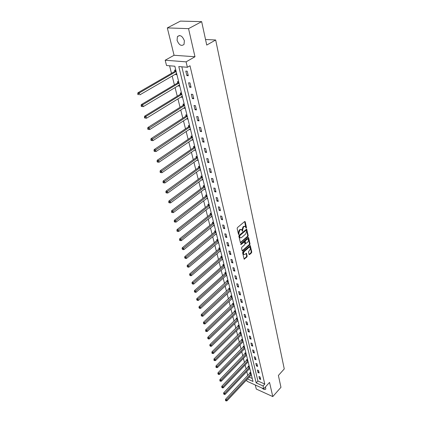 <?xml version="1.0" encoding="UTF-8"?>
<svg xmlns="http://www.w3.org/2000/svg" width="422" height="422" viewBox="0 0 422 422"><rect width="100%" height="100%" fill="white"/><g stroke="black" fill="none" stroke-linecap="round" stroke-linejoin="round"><path stroke-width="0.63" d="M246.263 228.138L246.459 227.521L245.198 221.719L244.681 221.508L237.417 227.637L237.138 228.534L238.551 234.537L239.021 233.878L238.852 233.129L239.749 230.275L240.355 229.763L241.579 229.61L242.56 231.303L242.592 229.932L243.489 227.094L244.085 226.588L245.287 226.44L246.263 228.138M245.868 227.838L244.665 221.518M238.419 234.21L238.335 232.981L238.852 233.129M242.165 231.008L242.075 229.79L242.592 229.932M261.782 387.939C263.681 389.553 265.027 389.912 265.823 389.01L265.449 386.932M184.367 40.723C182.367 35.891 180.046 34.53 177.409 36.635L177.076 40.348C179.081 45.149 181.397 46.494 184.029 44.384L184.367 40.723M249.054 254.44L249.55 254.608L251.491 252.868L251.765 252.008L250.304 245.636L242.898 251.913L242.624 252.789L244.143 259.177L246.902 256.987L247.176 256.117L246.464 253.263L244.902 254.376L243.884 254.524C243.272 253.654 243.404 252.667 244.275 251.575L248.901 247.477L249.893 247.329C250.499 248.199 250.373 249.18 249.513 250.267L248.474 251.818L249.054 254.44L250.984 252.715L251.259 251.855L249.919 245.699L250.436 245.868M181.835 66.813L257.905 381.003L264.784 384.073L263.064 385.972L263.739 388.826L247.007 381.251L246.643 379.832M201.658 21.649L188.544 28.649L167.323 27.899L180.437 21.1L201.658 21.649L206.738 45.064L215.674 39.99L284.259 368.933L278.388 375.459L280.962 387.317L272.781 396.58L269.537 382.406L263.739 388.826M167.323 27.899L174.064 55.271L194.98 56.748L188.544 28.649M194.98 56.748L186.086 61.855L187.379 67.283L178.786 66.555L256.18 382.875L263.064 385.972M264.784 384.073L189.995 65.758L187.379 67.283M247.946 236.536L248.22 235.666L246.706 229.072L239.142 235.281L238.863 236.172L240.44 242.782L247.946 236.536L247.434 236.394L247.709 235.523L246.321 229.13M248.658 237.665L250.009 243.9L249.734 244.771L242.687 250.99L242.175 250.816L241.569 248.141L241.848 247.26L244.734 244.728L245.013 243.853L244.48 241.832L241.083 244.517L240.814 244.554L240.915 243.768L248.152 237.47L248.658 237.665L248.141 237.517L249.497 243.758L250.009 243.9M255.284 384.996L256.281 389.047L272.781 396.58M215.674 39.99L205.53 39.499M185.775 71.075L186.862 75.601L188.286 75.738L187.204 71.207L185.775 71.075M188.581 82.77L189.642 87.206L191.055 87.365L189.995 82.923L188.581 82.77M191.33 94.238L192.369 98.584L193.772 98.759L192.733 94.401L191.33 94.238M194.02 105.474L195.043 109.741L196.436 109.931L195.418 105.658L194.02 105.474M196.663 116.493L197.665 120.676L199.047 120.887L198.05 116.699L196.663 116.493M199.253 127.302L200.234 131.406L201.61 131.632L200.629 127.523L199.253 127.302M201.79 137.904L202.755 141.929L204.121 142.172L203.161 138.142L201.79 137.904M204.285 148.307L205.229 152.258L206.59 152.511L205.646 148.56L204.285 148.307M206.733 158.514L207.661 162.391L209.011 162.66L208.083 158.783L206.733 158.514M209.133 168.531L210.04 172.334L211.385 172.624L210.478 168.811L209.133 168.531M211.485 178.364L212.382 182.098L213.717 182.399L212.825 178.659L211.485 178.364M213.801 188.022L214.682 191.688L216.006 191.999L215.13 188.328L213.801 188.022M216.075 197.501L216.934 201.104L218.253 201.431L217.393 197.823L216.075 197.501M218.306 206.812L219.15 210.351L220.458 210.689L219.614 207.144L218.306 206.812M220.495 215.958L221.328 219.435L222.631 219.783L221.798 216.307L220.495 215.958M222.647 224.947L223.47 228.36L224.762 228.719L223.945 225.301L222.647 224.947M224.768 233.777L225.57 237.132L226.851 237.502L226.055 234.141L224.768 233.777M226.846 242.455L227.637 245.752L228.914 246.131L228.123 242.829L226.846 242.455M228.888 250.984L229.663 254.223L230.934 254.614L230.159 251.37L228.888 250.984M230.897 259.366L231.662 262.553L232.923 262.953L232.163 259.762L230.897 259.366M232.875 267.611L233.624 270.745L234.88 271.151L234.131 268.017L232.875 267.611M234.817 275.719L235.555 278.8L236.8 279.216L236.067 276.13L234.817 275.719M236.726 283.689L237.454 286.717L238.688 287.145L237.966 284.111L236.726 283.689M238.604 291.528L239.321 294.509L240.551 294.946L239.838 291.961L238.604 291.528M240.45 299.24L241.157 302.178L242.381 302.616L241.679 299.683L240.45 299.24M242.27 306.831L242.961 309.716L244.18 310.165L243.489 307.279L242.27 306.831M244.058 314.3L244.744 317.138L245.952 317.597L245.272 314.754L244.058 314.3M245.82 321.648L246.49 324.444L247.693 324.908L247.028 322.107L245.82 321.648M247.556 328.88L248.215 331.634L249.413 332.103L248.753 329.35L247.556 328.88M249.26 336.002L249.908 338.708L251.101 339.188L250.452 336.476L249.26 336.002M250.942 343.012L251.581 345.676L252.762 346.161L252.124 343.487L250.942 343.012M252.593 349.912L253.226 352.539L254.397 353.024L253.77 350.397L252.593 349.912M254.223 356.706L254.841 359.296L256.012 359.787L255.394 357.197L254.223 356.706M255.827 363.4L256.439 365.948L257.599 366.449L256.993 363.896L255.827 363.4M257.409 369.994L258.011 372.505L259.161 373.006L258.565 370.495L257.409 369.994M258.966 376.487L259.556 378.961L260.706 379.468L260.116 376.994L258.966 376.487M169.581 65.774L171.49 73.338M172.171 76.023L174.407 84.885M175.083 87.56L177.261 96.2M177.936 98.869L180.062 107.293M180.732 109.957L182.805 118.181M183.475 120.834L185.501 128.858M186.171 131.5L188.143 139.329M188.808 141.966L190.739 149.61M191.403 152.237L193.287 159.701M193.946 162.317L195.782 169.602M196.441 172.213L198.24 179.329M198.894 181.929L200.645 188.877M201.299 191.467L203.014 198.256M203.668 200.84L205.34 207.466M205.989 210.04L207.624 216.518M208.268 219.081L209.866 225.411M210.509 227.97L212.071 234.152M212.714 236.7L214.239 242.74M214.882 245.282L216.37 251.185M217.008 253.717L218.464 259.488M219.102 262.009L220.527 267.653M221.16 270.164L222.552 275.687M223.185 278.188L224.546 283.584M225.174 286.074L226.508 291.354M227.131 293.833L228.434 298.998M229.062 301.472L230.333 306.52M230.955 308.983L232.2 313.926M232.823 316.379L234.041 321.211M234.658 323.653L235.851 328.385M236.468 330.816L237.633 335.448M238.245 337.869L239.39 342.4M239.997 344.811L241.115 349.247M241.722 351.653L242.819 355.989M243.42 358.383L244.491 362.63M245.098 365.014L246.142 369.171M246.743 371.55L247.772 375.617M249.186 377.11L252.272 378.487M175.826 70.184L174.56 70.068L174.861 71.276M175.552 74.05L175.673 74.536L176.934 74.657M178.691 81.741L177.435 81.61L177.731 82.791M178.422 85.56L178.527 85.988L179.777 86.125M181.502 93.067L180.252 92.919L180.542 94.085M181.228 96.838L181.323 97.213L182.568 97.366M184.256 104.181L183.016 104.018L183.301 105.152M183.981 107.9L184.066 108.227L185.3 108.396M186.957 115.079L185.727 114.895L186.002 116.013M186.688 118.751L187.985 119.215M189.61 125.767L188.381 125.571L188.655 126.669M189.336 129.396L190.612 129.823M192.21 136.253L190.992 136.048L191.261 137.124M191.936 139.84L193.197 140.236M194.764 146.55L193.55 146.323L193.814 147.383M194.489 150.09L195.729 150.459M197.264 156.652L196.061 156.414L196.32 157.453M196.995 160.149L198.219 160.487M199.727 166.569L198.53 166.321L198.783 167.339M199.453 170.024L200.661 170.335M202.138 176.306L200.951 176.048L201.199 177.045M201.869 179.725L203.056 180.004M204.512 185.87L203.33 185.596L203.573 186.577M204.259 189.23L205.414 189.504M206.838 195.259L205.667 194.975L205.904 195.94M206.622 198.556L207.724 198.831M209.127 204.485L207.962 204.19L208.199 205.139M208.943 207.719L209.998 207.993M211.375 213.553L210.214 213.247L210.446 214.176M211.216 216.723L212.229 216.998M213.585 222.457L212.43 222.141L212.656 223.059M213.448 225.575L214.423 225.844M215.753 231.214L214.608 230.887L214.83 231.789M215.642 234.273L216.581 234.542M217.889 239.817L216.75 239.485L216.971 240.366M217.799 242.819L218.696 243.088M219.983 248.278L218.854 247.93L219.071 248.801M219.915 251.227L220.785 251.491M222.046 256.592L220.922 256.244L221.133 257.093M221.998 259.493L222.832 259.757M224.077 264.773L222.958 264.409L223.164 265.253M224.04 267.622L224.847 267.88M226.071 272.818L224.958 272.448L225.163 273.271M226.05 275.613L226.83 275.877M228.033 280.73L226.925 280.35L227.126 281.163M228.028 283.478L228.777 283.737M229.964 288.511L228.861 288.126L229.062 288.928M229.969 291.217L230.697 291.47M231.863 296.17L230.765 295.78L230.961 296.566M231.884 298.829L232.585 299.082M233.73 303.708L232.643 303.307L232.833 304.083M233.762 306.325L234.442 306.572M235.571 311.125L234.49 310.719L234.679 311.478M235.613 313.694L236.267 313.942M237.38 318.42L236.304 318.014L236.489 318.763M237.433 320.952L238.066 321.2M239.158 325.61L238.092 325.193L238.277 325.932M239.221 328.1L239.838 328.342M240.915 332.684L239.854 332.262L240.034 332.99M240.983 335.137L241.584 335.374M242.639 339.647L241.584 339.219L241.764 339.937M242.719 342.063L243.299 342.3M244.343 346.509L243.294 346.077L243.468 346.778M244.428 348.888L244.992 349.121M246.015 353.267L244.971 352.824L245.145 353.52M246.11 355.604L246.654 355.836M247.667 359.919L246.627 359.475L246.801 360.161M247.767 362.224L248.294 362.451M249.291 366.475L248.257 366.027L248.426 366.702M249.397 368.744L249.914 368.97M250.895 372.932L249.866 372.478L250.035 373.143M251.006 375.169L251.507 375.39M247.461 378.956L253.005 381.451L174.845 66.217L166.526 65.516L165.176 60.225L186.086 61.855M174.064 55.271L165.176 60.225M257.905 381.003L256.18 382.875M175.673 74.536L176.749 73.908M186.862 75.601L188.08 74.884M189.642 87.206L190.844 86.478M178.527 85.988L179.587 85.35M192.369 98.584L193.556 97.841M181.323 97.213L182.367 96.569M195.043 109.741L196.209 108.987M184.066 108.227L185.094 107.573M197.665 120.676L198.815 119.917M186.756 119.025L187.774 118.366M200.234 131.406L201.373 130.635M189.394 129.623L190.396 128.953M202.755 141.929L203.879 141.148M191.984 140.025L192.975 139.344M205.229 152.258L206.342 151.466M194.521 150.227L195.502 149.546M207.661 162.391L208.753 161.594M197.016 160.244L197.987 159.558M210.04 172.334L211.127 171.532M199.469 170.082L200.424 169.386M212.382 182.098L213.453 181.291M201.874 179.74L202.776 179.07M214.682 191.688L215.737 190.876M216.934 201.104L217.979 200.281M219.15 210.351L220.184 209.528M221.328 219.435L222.347 218.607M223.47 228.36L224.478 227.527M225.57 237.132L226.567 236.294M227.637 245.752L228.618 244.908M229.663 254.223L230.639 253.374M231.662 262.553L232.622 261.703M233.624 270.745L234.574 269.89M235.555 278.8L236.494 277.94M237.454 286.717L238.383 285.858M239.321 294.509L240.239 293.643M241.157 302.178L242.07 301.308M242.961 309.716L243.863 308.846M244.744 317.138L245.636 316.268M246.49 324.444L247.376 323.568M248.215 331.634L249.091 330.753M249.908 338.708L250.773 337.832M251.581 345.676L252.435 344.795M253.226 352.539L254.07 351.658M254.841 359.296L255.685 358.41M256.439 365.948L257.267 365.062M258.011 372.505L258.834 371.618M259.556 378.961L260.369 378.07M244.744 226.282L243.568 226.445L244.085 226.588M242.075 229.79L242.972 226.957L243.568 226.445M241.036 229.447L239.838 229.621L240.355 229.763M238.335 232.981L239.232 230.132L239.838 229.621M240.825 242.729L240.313 242.581L247.434 236.394M246.422 230.391L246.063 230.248L239.759 235.661L239.564 236.283L240.181 237.855L241.41 237.691L245.704 233.988L246.596 231.172L246.422 230.391M246.205 230.18L245.551 230.106L246.063 230.248M240.202 237.866L239.221 236.921L239.242 235.518L245.551 230.106M242.181 250.837L249.223 244.623L249.497 243.758M244.312 241.785L243.589 241.737L240.709 244.248M247.709 242.122C248.579 241.025 248.706 240.034 248.083 239.147L247.086 239.285L245.446 240.714L245.171 241.59L245.699 243.61L247.709 242.122M247.635 239.021L246.575 239.137L247.086 239.285M245.351 243.51L244.654 241.447L244.934 240.566L246.575 239.137M249.465 247.202L248.394 247.329L248.901 247.477M243.805 254.503L243.373 254.371C242.766 253.495 242.893 252.514 243.763 251.422L248.394 247.329M244.523 259.119L244.016 258.96L246.39 256.829L246.664 255.964L246.079 253.327L246.59 253.495M175.684 70.168L174.618 71.529L137.899 92.777L139.281 92.951L139.824 94.866L176.639 73.465M176.159 71.524L139.281 92.951L138.289 93.9L137.741 93.832L137.957 94.597L138.511 94.665L138.289 93.9M138.511 94.665L137.957 94.597M137.741 93.832L137.899 92.777M178.517 81.72L177.488 83.044L141.28 104.603L142.652 104.798L143.19 106.676L179.487 84.959M179.018 83.055L142.652 104.798L141.676 105.737L141.127 105.658L141.344 106.407L141.887 106.486L141.676 105.737M143.19 106.676L141.887 106.486M141.127 105.658L141.28 104.603M181.291 93.046L180.305 94.338L144.593 116.192L145.959 116.403L146.481 118.239L182.283 96.232M181.824 94.364L145.959 116.403L144.989 117.332L144.445 117.247L144.656 117.981L145.2 118.065L144.989 117.332M146.481 118.239L145.2 118.065M144.445 117.247L144.593 116.192M184.018 104.15L183.064 105.41L147.842 127.544L149.198 127.776L149.71 129.575L185.026 107.283M184.572 105.453L148.238 128.689L147.695 128.599L147.9 129.317L148.444 129.412L148.238 128.689M149.71 129.575L148.444 129.412M147.695 128.599L147.842 127.544M186.698 115.037L185.77 116.272L151.023 138.669L152.368 138.917L152.869 140.684L187.716 118.128M187.268 116.33L151.419 139.824L150.881 139.724L151.081 140.431L151.619 140.531L151.419 139.824M152.869 140.684L151.619 140.531M150.881 139.724L151.023 138.669M189.325 125.719L188.428 126.922L154.141 149.573L155.481 149.842L155.971 151.572L190.348 128.763M189.916 127.001L154.536 150.733L154.004 150.628L154.199 151.319L154.737 151.424L154.536 150.733M155.971 151.572L154.737 151.424M154.004 150.628L154.141 149.573M191.899 136.2L191.034 137.377L157.195 160.265L158.53 160.545L159.01 162.243L192.938 139.197M192.511 137.472L157.596 161.431L157.063 161.32L157.258 161.995L157.791 162.111L157.596 161.431M159.01 162.243L157.791 162.111M157.063 161.32L157.195 160.265M194.431 146.487L193.587 147.637L160.191 170.746L161.515 171.047L161.99 172.709L195.476 149.441M195.059 147.742L160.592 171.923L160.065 171.801L160.255 172.466L160.782 172.587L160.592 171.923M161.99 172.709L160.782 172.587M160.065 171.801L160.191 170.746M196.916 156.583L196.098 157.707L163.135 181.027L164.448 181.344L164.912 182.974L197.971 159.495M197.559 157.828L163.536 182.209L163.008 182.082L163.193 182.731L163.72 182.858L163.536 182.209M164.912 182.974L163.72 182.858M163.008 182.082L163.135 181.027M199.358 166.495L198.567 167.592L166.015 191.113L167.323 191.44L167.782 193.044L200.418 169.364M200.012 167.729L166.416 192.295L165.893 192.163L166.078 192.807L166.6 192.938L166.416 192.295M167.782 193.044L166.6 192.938M165.893 192.163L166.015 191.113M201.753 176.222L200.983 177.298L168.847 201.009L170.145 201.352L170.593 202.924L202.818 179.055M202.423 177.446L169.248 202.196L168.726 202.059L168.905 202.687L169.428 202.824L169.248 202.196M170.593 202.924L169.428 202.824M168.726 202.059L168.847 201.009M204.111 185.775L203.362 186.835L171.622 210.72L172.915 211.074L173.352 212.614L205.182 188.571M204.791 186.993L172.023 211.913L171.506 211.77L171.685 212.382L172.202 212.53L172.023 211.913M173.352 212.614L172.202 212.53M171.506 211.77L171.622 210.72M206.421 195.159L205.693 196.198L174.349 220.252L175.631 220.616L176.064 222.13L207.497 197.918M207.112 196.367L174.75 221.445L174.233 221.297L174.407 221.903L174.924 222.051L174.75 221.445M176.064 222.13L174.924 222.051M174.233 221.297L174.349 220.252M208.695 204.38L207.988 205.393L177.024 229.605L178.3 229.985L178.722 231.472L209.776 207.102M209.396 205.577L177.425 230.802L176.913 230.649L177.082 231.245L177.593 231.398L177.425 230.802M178.722 231.472L177.593 231.398M176.913 230.649L177.024 229.605M210.931 213.437L210.24 214.434L179.651 238.794L180.922 239.184L181.333 240.64L212.013 216.122M211.644 214.629L180.052 239.991L179.545 239.833L179.709 240.419L180.22 240.577L180.052 239.991M181.333 240.64L180.22 240.577M179.545 239.833L179.651 238.794M213.126 222.336L212.456 223.312L182.225 247.814L183.491 248.215L183.897 249.645L214.212 224.989M213.848 223.518L182.631 249.012L182.125 248.853L182.795 249.587L182.631 249.012M183.897 249.645L182.795 249.587M182.125 248.853L182.225 247.814M215.289 231.082L214.629 232.042L184.762 256.671L186.018 257.082L186.418 258.491L216.37 233.704M216.011 232.258L185.163 257.874L184.662 257.71L185.327 258.438L185.163 257.874M186.418 258.491L185.327 258.438M184.662 257.71L184.762 256.671M217.409 239.675L216.771 240.619L187.247 265.375L188.497 265.797L188.892 267.179L218.496 242.27M218.142 240.846L187.653 266.577L187.152 266.409L187.811 267.131L187.653 266.577M188.892 267.179L187.811 267.131M187.152 266.409L187.247 265.375M219.498 248.131L218.87 249.054L189.694 273.92L190.934 274.353L191.319 275.714L220.585 250.689M220.237 249.291L190.095 275.128L189.599 274.954L190.248 275.671L190.095 275.128M191.319 275.714L190.248 275.671M189.599 274.954L189.694 273.92M221.55 256.439L220.938 257.351L192.094 282.323L193.329 282.766L193.709 284.096L222.637 258.971M222.294 257.594L192.495 283.531L192.005 283.352L192.648 284.064L192.495 283.531M193.709 284.096L192.648 284.064M192.005 283.352L192.094 282.323M223.565 264.61L222.974 265.507L194.452 290.579L195.681 291.027L196.056 292.341L224.657 267.11M224.319 265.76L194.858 291.787L194.368 291.607L195.006 292.314L194.858 291.787M196.056 292.341L195.006 292.314M194.368 291.607L194.452 290.579M225.554 272.644L224.973 273.525L196.773 298.692L197.997 299.151L198.361 300.443L226.64 275.118M226.313 273.788L197.179 299.905L196.689 299.72L197.322 300.417L197.179 299.905M198.361 300.443L197.322 300.417M196.689 299.72L196.773 298.692M227.505 280.551L199.057 306.667L200.271 307.137L200.629 308.403L228.592 282.998M228.27 281.69L199.458 307.881L198.973 307.691L199.601 308.387L199.458 307.881M200.629 308.403L199.601 308.387M198.973 307.691L199.057 306.667M229.431 288.326L201.299 314.511L202.507 314.986L202.861 316.231L230.517 290.747M230.196 289.46L201.7 315.725L201.215 315.535L201.843 316.22L201.7 315.725M202.861 316.231L201.843 316.22M201.215 315.535L201.299 314.511M231.325 295.975L203.504 322.223L204.702 322.709L205.05 323.932L232.406 298.37M232.095 297.104L203.905 323.437L203.425 323.241L204.042 323.927L203.905 323.437M205.05 323.932L204.042 323.927M203.425 323.241L203.504 322.223M233.181 303.508L205.672 329.809L206.864 330.299L207.207 331.502L234.268 305.876M233.957 304.631L206.864 330.299L206.073 331.022L205.593 330.822L205.73 331.307L206.21 331.502L206.073 331.022M207.207 331.502L206.21 331.502M205.593 330.822L205.672 329.809M235.017 310.914L207.803 337.268L208.99 337.764L209.328 338.95L236.098 313.261M235.792 312.032L208.99 337.764L208.204 338.481L207.73 338.28L208.341 338.956L208.204 338.481M209.328 338.95L208.341 338.956M207.73 338.28L207.803 337.268M236.821 318.209L209.903 344.605L211.084 345.112L211.417 346.277L237.902 320.53M237.602 319.322L211.084 345.112L210.304 345.818L209.829 345.618L210.436 346.288L210.304 345.818M211.417 346.277L210.436 346.288M209.829 345.618L209.903 344.605M238.599 325.388L211.965 351.827L213.142 352.338L213.469 353.483L239.675 327.683M239.379 326.496L213.142 352.338L212.366 353.04L211.897 352.834L212.029 353.293L212.498 353.499L212.366 353.04M213.469 353.483L212.498 353.499M211.897 352.834L211.965 351.827M240.345 332.457L213.996 358.932L215.167 359.449L215.489 360.578L241.421 334.73M241.131 333.559L215.167 359.449L214.397 360.145L213.928 359.934L214.059 360.388L214.524 360.594L214.397 360.145M215.489 360.578L214.524 360.594M213.928 359.934L213.996 358.932M242.07 339.415L215.995 365.921L217.156 366.449L217.472 367.557L243.141 341.667M242.856 340.517L217.156 366.449L216.396 367.135L215.932 366.924L216.059 367.372L216.523 367.578L216.396 367.135M217.472 367.557L216.523 367.578M215.932 366.924L215.995 365.921M243.768 346.272L217.963 372.805L219.118 373.333L219.429 374.43L244.834 348.498M244.554 347.364L219.118 373.333L218.364 374.019L217.9 373.802L218.485 374.456L218.364 374.019M219.429 374.43L218.485 374.456M217.9 373.802L217.963 372.805M245.435 353.019L219.899 379.578L221.049 380.111L221.355 381.193L246.506 355.224M246.226 354.111L221.049 380.111L220.3 380.792L219.841 380.575L219.962 381.008L220.421 381.219L220.3 380.792M221.355 381.193L220.421 381.219M219.841 380.575L219.899 379.578M247.081 359.671L221.808 386.246L222.948 386.789L223.254 387.85L248.147 361.854M247.872 360.752L222.948 386.789L222.204 387.459L221.745 387.243L222.325 387.881L222.204 387.459M223.254 387.85L222.325 387.881M221.745 387.243L221.808 386.246M248.706 366.222L223.686 392.813L224.82 393.357L225.121 394.401L249.766 368.385M249.497 367.298L224.82 393.357L224.082 394.021L223.628 393.805L224.203 394.443L224.082 394.021M225.121 394.401L224.203 394.443M223.628 393.805L223.686 392.813M250.304 372.673L225.533 399.281L226.667 399.829L226.957 400.858L251.359 374.815M251.095 373.75L226.667 399.829L225.928 400.489L225.48 400.267L225.596 400.678L226.05 400.9L225.928 400.489M226.957 400.858L226.05 400.9M225.48 400.267L225.533 399.281M245.942 227.379L246.459 227.521M238.504 233.73L239.021 233.878M242.239 230.539L242.755 230.681M242.972 226.957L243.489 227.094M239.232 230.132L239.749 230.275M244.681 221.582L245.198 221.719M246.332 229.183L246.849 229.32M247.709 235.523L248.22 235.666M239.242 235.518L239.759 235.661M239.047 236.135L239.564 236.283M239.221 236.921L239.738 237.069M249.223 244.623L249.734 244.771M242.181 250.842L242.687 250.99M243.589 241.737L244.106 241.885M240.73 244.417L241.083 244.517M244.934 240.566L245.446 240.714M244.654 241.447L245.171 241.59M245.05 243.225L245.562 243.373M243.763 251.422L244.275 251.575M246.664 255.964L247.176 256.117M246.39 256.829L246.902 256.987M251.259 251.855L251.765 252.008M250.984 252.715L251.491 252.868M249.059 254.461L249.55 254.608M174.798 71.365L176.148 71.487M174.618 71.529L176 71.656M177.667 82.881L179.007 83.023M177.488 83.044L178.865 83.192M180.479 94.169L181.813 94.333M180.305 94.338L181.671 94.502M183.238 105.242L184.562 105.421M183.064 105.41L184.419 105.59M185.944 116.103L187.257 116.298M185.77 116.272L187.12 116.467M188.597 126.753L189.905 126.964M188.428 126.922L189.768 127.138M191.198 137.208L192.501 137.435M191.034 137.377L192.363 137.609M193.756 147.468L195.048 147.711M193.587 147.637L194.917 147.885M196.262 157.538L197.549 157.791M196.098 157.707L197.417 157.97M198.725 167.423L200.002 167.692M198.567 167.592L199.875 167.866M201.141 177.129L202.412 177.414M200.983 177.298L202.286 177.588M203.52 186.661L204.781 186.957M203.362 186.835L204.654 187.136M205.852 196.024L207.107 196.33M205.693 196.198L206.98 196.51M208.141 205.224L209.391 205.54M207.988 205.393L209.265 205.72M210.393 214.26L211.633 214.592M210.24 214.434L211.512 214.766M212.604 223.143L213.838 223.481M212.456 223.312L213.717 223.66M214.777 231.868L216.006 232.221M214.629 232.042L215.885 232.401M216.913 240.45L218.132 240.809M216.771 240.619L218.016 240.988M219.018 248.885L220.226 249.254M218.87 249.054L220.11 249.434M221.081 257.177L222.288 257.557M220.938 257.351L222.172 257.736M223.111 265.332L224.309 265.723M222.974 265.507L224.198 265.902M225.111 273.356L226.303 273.751M224.973 273.525L226.192 273.931M227.078 281.247L228.26 281.653M226.936 281.416L228.149 281.833M229.009 289.012L230.185 289.423M228.872 289.181L230.08 289.603M230.913 296.645L232.084 297.067M230.776 296.819L231.973 297.246M232.786 304.162L233.946 304.589M232.649 304.336L233.841 304.768M234.627 311.563L235.787 311.995M234.495 311.731L235.676 312.174M236.441 318.842L237.591 319.285M236.309 319.011L237.486 319.465M238.23 326.011L239.369 326.459M238.098 326.18L239.269 326.639M239.986 333.069L241.12 333.522M239.854 333.238L241.02 333.702M241.716 340.016L242.845 340.475M241.59 340.185L242.745 340.654M243.42 346.858L244.544 347.327M243.294 347.026L244.443 347.506M245.098 353.599L246.216 354.069M244.976 353.768L246.121 354.248M246.754 360.24L247.867 360.715M246.627 360.409L247.767 360.894M248.384 366.781L249.486 367.261M248.257 366.945L249.391 367.441M249.988 373.222L251.085 373.707M249.866 373.391L250.99 373.887M177.409 36.635L179.524 35.501M239.664 237.707L240.181 237.855M245.187 243.462L245.699 243.61M243.373 254.371L243.884 254.524"/></g></svg>
